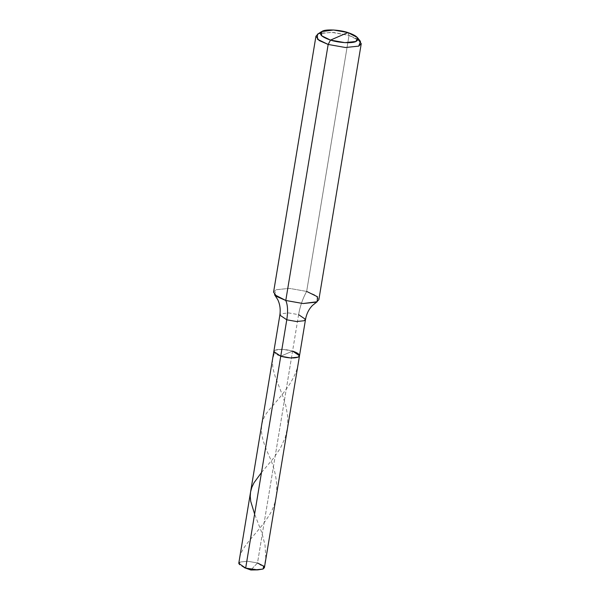 <?xml version="1.0" encoding="UTF-8"?>
<svg xmlns="http://www.w3.org/2000/svg" width="600" height="600" viewBox="0 0 600 600"><rect width="100%" height="100%" fill="white"/><g stroke="black" fill="none" stroke-linecap="round" stroke-linejoin="round"><path stroke-width="0.45" stroke-dasharray="3 2.25" d="M358.087 39.345L349.035 35.4L306.653 291.42C302.752 298.485 300.075 306.233 298.605 314.663L292.575 351.075L282.78 349.343L275.257 350.13L273.832 351.517L275.257 350.13L282.78 349.343L292.575 351.075L280.748 356.212C274.245 353.925 272.415 351.9 275.257 350.13C279.548 348.81 285.322 349.125 292.575 351.075L280.748 356.212C274.245 353.925 272.415 351.9 275.257 350.13C279.548 348.81 285.322 349.125 292.575 351.075L257.498 562.972L250.845 570L257.498 562.972L264.42 567.66M244.298 567.645L239.093 564.562L240.18 562.028L247.702 561.24L257.498 562.972L247.702 561.24L240.18 562.028L238.755 563.415M274.53 294.683L276.082 289.748L289.358 288.368L306.653 291.42C302.752 298.485 300.075 306.233 298.605 314.663L288.81 312.938L281.288 313.718L279.855 315.105L281.288 313.718L288.81 312.938L298.605 314.663L257.498 562.972M292.575 351.075L280.748 356.212L292.575 351.075L299.498 355.77M298.605 314.663L305.528 319.358M360.48 41.415L349.035 35.4L306.653 291.42L315.66 295.343L318.862 299.7M317.407 34.29L318.465 33.727L331.748 32.34L349.035 35.4L347.895 32.55L349.035 35.4L333.69 32.475L320.34 33.098M306.653 291.42L289.358 288.368L276.082 289.748L273.57 292.2M239.197 562.635C238.335 547.822 256.275 535.485 268.192 516.832C280.92 498.623 277.942 474.893 269.01 455.678C260.077 436.065 257.392 422.775 270.24 408.592C282.285 394.612 300.053 376.058 298.995 354.405M263.978 568.44L265.785 557.595L265.028 545.13L261.885 532.86L254.618 514.072M261.502 472.5L273.63 458.107L280.373 448.222L285.3 437.467L287.67 426.72L287.722 416.362L285.735 405.322L282.757 395.94L275.317 376.95L272.88 368.31L272.43 360.368L274.335 352.882"/><path stroke-width="0.9" d="M257.805 569.88L250.845 570L245.67 568.102L257.805 569.88L262.995 569.048L263.835 566.205L257.498 562.972M299.498 355.77L298.072 357.157L290.55 357.938L280.748 356.212L286.778 319.8C288.09 311.43 287.76 304.987 285.78 300.48L303.075 303.532L317.153 301.74L312.51 305.392C308.88 309.12 306.548 313.77 305.528 319.358L304.103 320.745L296.58 321.532L286.778 319.8L279.855 315.105L238.755 563.415L245.67 568.102L244.298 567.645L250.845 570L245.67 568.102L286.778 319.8L296.58 321.532L304.103 320.745L305.528 319.358L264.42 567.66L262.995 569.048L255.472 569.835L245.67 568.102L280.748 356.212L290.55 357.938L298.072 357.157L299.498 355.77L292.575 351.075C299.085 353.355 300.915 355.388 298.072 357.157C293.782 358.478 288.007 358.163 280.748 356.212L273.832 351.517L280.748 356.212C288.007 358.163 293.782 358.478 298.072 357.157C300.915 355.388 299.085 353.355 292.575 351.075M361.245 43.672L318.862 299.7L316.35 302.145L303.075 303.532L285.78 300.48L328.163 44.453L330.502 40.095L321.6 35.752L321.532 31.62L333.487 30L347.895 32.55L357.428 37.56L355.972 41.483L344.91 42.638L330.502 40.095C338.415 42.818 352.418 43.582 355.972 41.483C360.15 38.88 357.457 35.902 347.895 32.55L330.502 40.095C320.933 36.742 318.24 33.758 322.418 31.155C325.972 29.055 339.983 29.82 347.895 32.55L330.502 40.095L328.163 44.453L345.457 47.513L358.733 46.125L361.245 43.672L358.087 39.345M305.528 319.358L298.605 314.663M317.153 301.74L317.475 296.76L306.653 291.42M321.532 31.62L317.407 34.29L317.483 39.248L328.163 44.453L319.155 40.53L315.952 36.18L273.57 292.2L276.772 296.55L285.78 300.48L274.53 294.683L277.748 299.64C279.983 304.335 280.688 309.487 279.855 315.105L286.778 319.8C288.09 311.43 287.76 304.987 285.78 300.48L328.163 44.453L345.457 47.513L358.733 46.125L360.48 41.415L357.428 37.56M315.952 36.18L318.465 33.727L320.34 33.098M254.618 514.072L250.725 501.36L250.237 496.35L250.567 492.022L251.827 487.357L254.002 482.768L261.502 472.5"/></g></svg>
